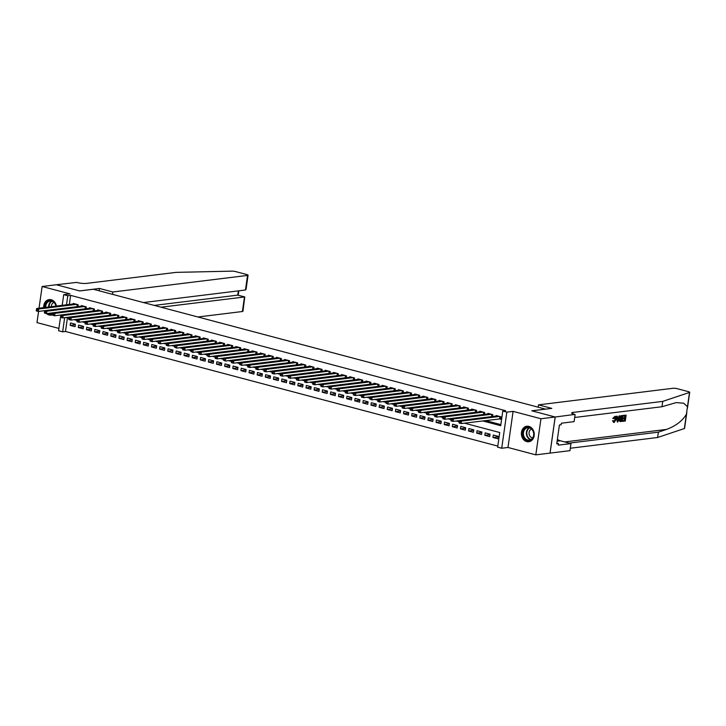 <?xml version="1.0" encoding="UTF-8"?>
<svg xmlns="http://www.w3.org/2000/svg" width="726" height="726" viewBox="0 0 726 726"><rect width="100%" height="100%" fill="white"/><g stroke="black" fill="none" stroke-linecap="round" stroke-linejoin="round"><path stroke-width="1.09" d="M46.537 313.605A7.814 6.407 -97 0 0 49.041 314.957A7.814 6.407 -97 0 0 51.074 315.102A7.814 6.407 -97 0 0 52.571 314.694M56.41 306.045A7.814 6.407 -97 0 0 51.21 299.738A7.814 6.407 -97 0 0 49.168 299.593A7.814 6.407 -97 0 0 43.714 307.615M526.731 441.608A7.814 6.407 -97 0 0 528.764 441.753A7.814 6.407 -97 0 0 534.245 434.457A7.814 6.407 -97 0 0 528.891 426.389A7.814 6.407 -97 0 0 526.858 426.244A7.814 6.407 -97 0 0 521.377 433.54A7.814 6.407 -97 0 0 526.731 441.608M67.418 317.906L65.485 331.483L62.645 331.827L58.579 330.747L60.821 315.002M38.578 311.427L36.981 322.598L58.915 328.415M62.2 305.337L63.716 294.647L69.968 293.876L42.126 286.498L56.338 284.746L79.706 290.945L93.355 289.266L545.426 409.119L531.786 410.798L555.163 416.996L550.027 453.106L535.815 454.857L540.952 418.748L513.101 411.37L506.848 412.132L501.711 448.241L497.646 447.162L499.733 432.524L464.395 423.158M513.101 411.37L507.964 447.47L535.815 454.857M507.964 447.47L501.711 448.241M65.485 331.483L497.8 446.1M42.126 286.498L39.032 308.187M555.163 416.996L540.952 418.748M77.891 306.563L78.154 304.711L73.281 303.423L73.199 303.985M86.022 308.713L86.285 306.871L81.412 305.573L81.33 306.136M94.153 310.873L94.416 309.022L89.543 307.733L89.461 308.296M102.284 313.024L102.547 311.182L97.674 309.884L97.593 310.447M110.416 315.184L110.679 313.333L105.805 312.044L105.724 312.607M118.547 317.335L118.81 315.492L113.928 314.195L113.855 314.757M126.678 319.494L126.941 317.643L122.059 316.355L121.986 316.917M134.809 321.654L135.072 319.803L130.19 318.505L130.117 319.068M142.94 323.805L143.204 321.963L138.321 320.665L138.249 321.228M151.072 325.965L151.335 324.114L146.452 322.825L146.38 323.388M159.203 328.116L159.466 326.273L154.584 324.976L154.502 325.538M167.334 330.276L167.597 328.424L162.715 327.136L162.633 327.698M175.465 332.426L175.728 330.584L170.846 329.286L170.764 329.849M183.596 334.586L183.859 332.735L178.977 331.446L178.895 332.009M191.728 336.737L191.991 334.895L187.108 333.597L187.027 334.16M199.859 338.897L200.122 337.045L195.24 335.757L195.158 336.32M207.99 341.057L208.253 339.205L203.371 337.908L203.289 338.47M216.121 343.207L216.384 341.356L211.502 340.067L211.42 340.63M224.252 345.367L224.516 343.516L219.633 342.227L219.551 342.781M232.384 347.518L232.647 345.676L227.764 344.378L227.683 344.941M240.515 349.678L240.769 347.827L235.896 346.538L235.814 347.101M248.637 351.829L248.9 349.986L244.027 348.689L243.945 349.251M256.768 353.989L257.031 352.137L252.158 350.849L252.076 351.411M264.899 356.139L265.162 354.297L260.289 352.999L260.207 353.562M273.03 358.299L273.294 356.448L268.42 355.159L268.339 355.722M281.162 360.45L281.425 358.608L276.552 357.31L276.47 357.873M289.293 362.61L289.556 360.758L284.683 359.47L284.601 360.032M297.424 364.77L297.687 362.918L292.814 361.621L292.732 362.183M305.555 366.92L305.818 365.078L300.945 363.78L300.863 364.343M313.686 369.08L313.95 367.229L309.076 365.94L308.995 366.503M321.818 371.231L322.081 369.389L317.208 368.091L317.126 368.654M329.949 373.391L330.212 371.54L325.33 370.251L325.257 370.814M338.08 375.542L338.343 373.699L333.461 372.402L333.388 372.964M346.211 377.701L346.474 375.85L341.592 374.562L341.519 375.124M354.342 379.852L354.606 378.01L349.723 376.712L349.651 377.275M362.474 382.012L362.737 380.161L357.854 378.872L357.782 379.435M370.605 384.172L370.868 382.321L365.986 381.023L365.904 381.586M378.736 386.323L378.999 384.471L374.117 383.183L374.035 383.745M386.867 388.483L387.13 386.631L382.248 385.343L382.166 385.896M394.998 390.633L395.262 388.791L390.379 387.493L390.298 388.056M403.13 392.793L403.393 390.942L398.51 389.653L398.429 390.216M411.261 394.944L411.524 393.102L406.642 391.804L406.56 392.367M419.392 397.104L419.655 395.253L414.773 393.964L414.691 394.527M427.523 399.255L427.786 397.412L422.904 396.115L422.822 396.677M435.654 401.414L435.918 399.563L431.035 398.275L430.954 398.837M443.786 403.565L444.049 401.723L439.166 400.425L439.085 400.988M451.917 405.725L452.171 403.874L447.298 402.585L447.216 403.148M460.039 407.885L460.302 406.034L455.429 404.736L455.347 405.299M468.17 410.036L468.433 408.193L463.56 406.896L463.478 407.458M476.301 412.196L476.565 410.344L471.691 409.056L471.61 409.618M484.433 414.346L484.696 412.504L479.822 411.206L479.741 411.769M492.564 416.506L492.827 414.655L487.954 413.366L487.872 413.929M498.109 436.843L492.954 437.469L497.836 438.767L498.181 436.326L493.308 435.037L492.954 437.469M489.977 434.683L484.823 435.319L489.705 436.607L490.05 434.175L485.177 432.877L484.823 435.319M481.846 432.524L476.692 433.159L481.574 434.457L481.919 432.015L477.046 430.727L476.692 433.159M473.715 430.373L468.56 431.008L473.443 432.297L473.788 429.865L468.914 428.567L468.56 431.008M465.584 428.213L460.438 428.848L465.312 430.146L465.656 427.705L460.783 426.407L460.438 428.848M457.453 426.062L452.307 426.697L457.18 427.986L457.525 425.545L452.652 424.256L452.307 426.697M449.321 423.902L444.176 424.538L449.049 425.835L449.394 423.394L444.521 422.096L444.176 424.538M441.19 421.752L436.045 422.387L440.918 423.675L441.263 421.234L436.39 419.946L436.045 422.387M433.059 419.592L427.913 420.227L432.787 421.525L433.141 419.084L428.258 417.786L427.913 420.227M424.937 417.441L419.782 418.076L424.656 419.365L425.009 416.924L420.127 415.635L419.782 418.076M416.806 415.281L411.651 415.916L416.524 417.214L416.878 414.773L411.996 413.475L411.651 415.916M408.674 413.13L403.52 413.756L408.393 415.054L408.747 412.613L403.865 411.324L403.52 413.756M400.543 410.97L395.389 411.606L400.262 412.894L400.616 410.462L395.734 409.165L395.389 411.606M392.412 408.811L387.257 409.446L392.131 410.744L392.485 408.302L387.602 407.014L387.257 409.446M384.281 406.66L379.126 407.295L384 408.584L384.353 406.152L379.471 404.854L379.126 407.295M376.15 404.5L370.995 405.135L375.877 406.433L376.222 403.992L371.34 402.694L370.995 405.135M368.018 402.349L362.864 402.984L367.746 404.273L368.091 401.832L363.209 400.543L362.864 402.984M359.887 400.189L354.733 400.825L359.615 402.122L359.96 399.681L355.078 398.383L354.733 400.825M351.756 398.039L346.601 398.674L351.484 399.962L351.829 397.521L346.946 396.233L346.601 398.674M343.625 395.879L338.47 396.514L343.353 397.812L343.697 395.371L338.815 394.073L338.47 396.514M335.494 393.728L330.339 394.354L335.221 395.652L335.566 393.211L330.684 391.922L330.339 394.354M327.362 391.568L322.208 392.203L327.09 393.492L327.435 391.06L322.553 389.762L322.208 392.203M319.231 389.417L314.077 390.043L318.959 391.341L319.304 388.9L314.422 387.611L314.077 390.043M311.1 387.257L305.945 387.893L310.828 389.181L311.173 386.749L306.299 385.452L305.945 387.893M302.969 385.098L297.814 385.733L302.697 387.031L303.041 384.589L298.168 383.292L297.814 385.733M294.838 382.947L289.683 383.582L294.565 384.871L294.91 382.43L290.037 381.141L289.683 383.582M286.706 380.787L281.552 381.422L286.434 382.72L286.779 380.279L281.906 378.981L281.552 381.422M278.575 378.636L273.421 379.271L278.303 380.56L278.648 378.119L273.775 376.83L273.421 379.271M270.444 376.476L265.289 377.112L270.172 378.409L270.517 375.968L265.643 374.67L265.289 377.112M262.313 374.326L257.158 374.961L262.041 376.25L262.385 373.808L257.512 372.52L257.158 374.961M254.182 372.166L249.036 372.801L253.909 374.099L254.254 371.658L249.381 370.36L249.036 372.801M246.05 370.015L240.905 370.641L245.778 371.939L246.123 369.498L241.25 368.209L240.905 370.641M237.919 367.855L232.774 368.49L237.647 369.779L237.992 367.347L233.119 366.049L232.774 368.49M229.788 365.695L224.643 366.331L229.516 367.628L229.861 365.187L224.987 363.898L224.643 366.331M221.657 363.545L216.511 364.18L221.385 365.468L221.729 363.036L216.856 361.739L216.511 364.18M213.535 361.385L208.38 362.02L213.253 363.318L213.607 360.876L208.725 359.579L208.38 362.02M205.404 359.234L200.249 359.869L205.122 361.158L205.476 358.717L200.594 357.428L200.249 359.869M197.272 357.074L192.118 357.709L196.991 359.007L197.345 356.566L192.463 355.268L192.118 357.709M189.141 354.923L183.987 355.558L188.86 356.847L189.214 354.406L184.331 353.117L183.987 355.558M181.01 352.763L175.855 353.399L180.729 354.696L181.083 352.255L176.2 350.957L175.855 353.399M172.879 350.613L167.724 351.248L172.597 352.537L172.951 350.095L168.069 348.807L167.724 351.248M164.748 348.453L159.593 349.088L164.475 350.377L164.82 347.945L159.938 346.647L159.593 349.088M156.616 346.302L151.462 346.928L156.344 348.226L156.689 345.785L151.807 344.496L151.462 346.928M148.485 344.142L143.331 344.777L148.213 346.066L148.558 343.634L143.675 342.336L143.331 344.777M140.354 341.982L135.199 342.618L140.082 343.915L140.427 341.474L135.544 340.176L135.199 342.618M132.223 339.832L127.068 340.467L131.951 341.755L132.295 339.314L127.413 338.026L127.068 340.467M124.092 337.672L118.937 338.307L123.819 339.605L124.164 337.163L119.282 335.866L118.937 338.307M115.96 335.521L110.806 336.156L115.688 337.445L116.033 335.004L111.151 333.715L110.806 336.156M107.829 333.361L102.675 333.996L107.557 335.294L107.902 332.853L103.019 331.555L102.675 333.996M99.698 331.21L94.543 331.846L99.426 333.134L99.771 330.693L94.888 329.404L94.543 331.846M91.567 329.05L86.412 329.686L91.294 330.983L91.639 328.542L86.766 327.245L86.412 329.686M83.436 326.9L78.281 327.526L83.163 328.824L83.508 326.382L78.635 325.094L78.281 327.526M75.377 324.232L70.504 322.934L70.15 325.375L75.032 326.664L75.377 324.232M482.654 420.908L500.704 425.69L502.782 411.061L505.623 410.707L70.622 295.373L69.333 304.457M485.494 420.563L500.849 424.628M499.189 418.875L500.613 419.256L500.958 416.815L496.085 415.517L496.003 416.08M63.716 294.647L67.781 295.727L66.493 304.811M70.622 295.373L67.781 295.727M502.782 411.061L506.848 412.132M64.659 317.689L62.645 331.827M459.213 421.779L456.264 420.998M451.082 419.628L448.133 418.848M442.951 417.468L440.001 416.688M434.82 415.317L431.87 414.537M426.688 413.158L423.739 412.377M418.557 411.007L415.608 410.226M410.426 408.847L407.477 408.066M402.295 406.696L399.345 405.907M394.164 404.536L391.223 403.756M386.032 402.376L383.092 401.596M377.901 400.226L374.961 399.445M369.77 398.066L366.83 397.285M361.639 395.915L358.698 395.135M353.508 393.755L350.567 392.975M345.376 391.604L342.436 390.824M337.245 389.445L334.305 388.664M329.114 387.294L326.174 386.513M320.992 385.134L318.042 384.353M312.861 382.983L309.911 382.194M304.729 380.823L301.78 380.043M296.598 378.663L293.649 377.883M288.467 376.513L285.518 375.732M280.336 374.353L277.386 373.572M272.205 372.202L269.255 371.422M264.073 370.042L261.124 369.262M255.942 367.891L252.993 367.111M247.811 365.732L244.862 364.951M239.68 363.581L236.73 362.791M231.549 361.421L228.599 360.64M223.417 359.261L220.468 358.481M215.286 357.11L212.337 356.33M207.155 354.95L204.206 354.17M199.024 352.8L196.074 352.019M190.893 350.64L187.943 349.859M182.761 348.489L179.821 347.709M174.63 346.329L171.69 345.549M166.499 344.178L163.559 343.398M158.368 342.019L155.428 341.238M150.237 339.868L147.296 339.078M142.105 337.708L139.165 336.928M133.974 335.548L131.034 334.768M125.843 333.397L122.903 332.617M117.712 331.238L114.772 330.457M109.581 329.087L106.64 328.306M101.459 326.927L98.509 326.146M93.327 324.776L90.378 323.996M85.196 322.616L82.247 321.836M77.065 320.465L74.116 319.685M68.934 318.306L65.984 317.525M75.304 324.74L70.15 325.375M44.458 310.701A7.814 6.407 -97 0 0 44.676 311.173M499.533 416.434L461.509 421.116L459.476 420.581L497.501 415.898M500.677 418.82L461.164 423.557L459.131 423.013L459.104 422.541L459.921 422.75L460.057 421.779L459.24 421.561L459.104 422.541M460.057 421.779L461.509 421.116L461.164 423.557L459.921 422.75M459.476 420.581L459.24 421.561M526.332 427.514A6.761 5.545 83 0 1 533.492 431.906A6.761 5.545 83 0 1 530.198 440.373A6.761 5.545 83 0 1 523.047 435.972A6.761 5.545 83 0 1 526.332 427.514M530.343 439.865A6.262 5.136 -97 0 0 533.546 432.651A6.262 5.136 -97 0 0 527.784 427.696A6.262 5.136 -97 0 0 526.758 427.95A6.262 5.136 -97 0 0 523.555 435.173A6.262 5.136 -97 0 0 529.318 440.119A6.262 5.136 -97 0 0 530.343 439.865M531.632 429.084A4.456 3.657 -97 0 0 531.423 429.157A4.456 3.657 -97 0 0 529.091 433.976A4.456 3.657 -97 0 0 532.712 437.842M527.657 426.207A7.759 6.371 -97 0 0 527.321 426.235A7.759 6.371 -97 0 0 526.051 426.561A7.759 6.371 -97 0 0 522.076 435.509A7.759 6.371 -97 0 0 529.218 441.644A7.759 6.371 -97 0 0 529.553 441.599M558.112 434.202L558.303 432.877M45.021 307.452A6.761 5.545 83 0 1 48.642 300.863A6.761 5.545 83 0 1 56.002 306.1M52.735 313.632A6.761 5.545 83 0 1 52.508 313.723A6.761 5.545 83 0 1 48.415 313.378M49.595 313.233A6.262 5.136 -97 0 0 51.628 313.469A6.262 5.136 -97 0 0 52.653 313.215A6.262 5.136 -97 0 0 52.853 313.124M55.875 306.109A6.262 5.136 -97 0 0 50.094 301.045A6.262 5.136 -97 0 0 49.078 301.299A6.262 5.136 -97 0 0 45.72 307.361M53.942 302.433A4.456 3.657 -97 0 0 53.742 302.506A4.456 3.657 -97 0 0 51.346 306.671M49.976 299.557A7.759 6.371 -97 0 0 49.631 299.584A7.759 6.371 -97 0 0 48.361 299.911A7.759 6.371 -97 0 0 44.204 307.552M47.054 313.541A7.759 6.371 -97 0 0 51.528 314.993A7.759 6.371 -97 0 0 51.864 314.948M623.634 415.472L626.121 415.163L623.262 415.372A13.05 10.709 -97 0 0 623.053 416.016L623.534 416.152L623.262 415.372M625.004 415.971A13.05 10.709 -97 0 0 624.605 417.759L622.817 417.976A13.05 10.709 -97 0 0 622.726 418.657L623.371 418.82L623.462 418.149L622.817 417.976M624.487 418.684A13.05 10.709 -97 0 0 624.424 420.272L622.5 420.517A13.05 10.709 -97 0 0 622.518 421.216L622.981 420.644L622.5 420.517M619.759 418.857L621.755 415.708L622.972 415.553L622.146 421.407L619.95 421.18L619.759 418.857L619.106 418.684L619.496 421.062L620.403 421.543M622.972 415.553L621.383 415.608L619.832 416.67M613.352 418.575L615.085 416.379L612.735 418.412L613.806 418.711L612.735 418.412M614.495 417.005L615.04 419.201L614.632 420.908M614.668 416.361L615.022 416.461C616.047 416.488 616.428 417.441 616.165 419.31L614.178 422.459L613.107 420.926L613.606 420.69L612.508 420.762L613.824 422.369M686.832 412.422L684.564 428.385A3.004 0.535 -171.9 0 1 684.364 428.54L657.611 437.497L658.373 432.151L666.577 429.402C675.752 425.99 682.358 420.944 686.397 414.265L687.468 406.714L683.62 403.193L676.178 402.594L661.994 406.732L574.683 417.477M620.031 415.916L617.844 421.933L617.3 422.006L616.782 416.316L617.291 416.252L617.418 418.004L618.879 417.831L620.031 415.916L619.151 415.88L618.271 417.668L617.409 417.777M617.291 416.252L616.41 416.216L617.3 422.006M538.465 404.854L673.183 388.265A3.004 0.535 8.1 0 1 677.331 388.709L688.429 391.65A3.004 0.535 8.1 0 1 689.7 392.285A3.004 0.535 8.1 0 1 689.5 392.439L662.747 401.387L572.941 412.441A7.015 1.252 8.1 0 0 571.689 412.967A7.015 1.252 8.1 0 0 574.647 414.446L555.199 417.014L531.904 410.834L551.805 408.384L538.465 404.854L538.138 407.186M575.101 414.564L574.094 421.634L561.361 423.204L561.134 424.764L559.428 424.973L556.751 443.804L558.457 443.595L558.23 445.156L570.963 443.595L569.955 450.665L550.027 453.106M550.063 453.115L555.199 417.014M661.994 406.732L662.747 401.387M657.611 437.497L570.3 448.241M569.211 443.123L658.373 432.151M570.963 443.595L560.354 440.782A11.271 9.247 83 0 1 557.387 439.339M558.457 443.595L556.842 443.169M613.606 420.69L614.296 421.788L615.684 419.374L614.967 417.132L613.806 418.711M615.684 419.374L615.04 419.201M613.107 420.926L612.508 420.762M614.178 422.459L613.47 422.35M618.053 420.182L618.634 418.521L617.472 418.666L617.672 421.298L618.053 420.182L617.572 420.055M618.879 417.831L618.271 417.668M617.989 418.348L617.454 420.027M620.975 421.552L620.004 421.443M622.4 416.288L620.83 416.887L620.521 420.826L621.755 420.79L622.4 416.288M620.521 420.826L621.274 420.663A13.05 10.709 -97 0 1 621.855 416.352M619.95 421.18L619.496 421.062M621.755 420.79L621.274 420.663M623.462 418.149L625.258 417.931L625.549 415.898L623.534 416.152M625.258 417.931L624.605 417.759M622.981 420.644L624.904 420.408L625.159 418.603L623.371 418.82M624.904 420.408L624.424 420.272M626.121 415.163L625.286 421.016L622.881 421.316M197.935 316.99L242.402 311.518L244.471 296.934L237.729 295.137L238.328 290.881M161.018 307.207L244.771 296.934L237.729 295.137L154.266 305.41M99.48 288.458L112.82 291.997L247.539 275.417A3.004 0.535 8.1 0 0 248.074 275.19A3.004 0.535 8.1 0 0 246.804 274.555L235.705 271.615A3.004 0.535 8.1 0 0 232.039 271.143L176.119 272.368L86.303 283.421A7.015 1.252 -171.9 0 1 76.638 282.405L56.292 284.746L79.588 290.908L99.48 288.458L99.153 290.799M112.82 291.997L112.485 294.339M143.485 302.551L245.461 290.001L247.539 275.417M244.771 296.934L242.938 311.291A3.004 0.535 -171.9 0 1 242.402 311.518M248.074 275.19L246.069 289.293L245.461 290.001M491.411 414.283L453.378 418.956L451.345 418.421L489.378 413.738M459.467 420.608L453.033 421.398L451 420.862L450.973 420.381L451.79 420.599L451.926 419.619L451.109 419.401L450.973 420.381M451.926 419.619L453.378 418.956L453.033 421.398L451.79 420.599M451.345 418.421L451.109 419.401M483.28 412.123L445.247 416.806L443.214 416.261L481.247 411.588M451.336 418.448L444.902 419.247L442.869 418.702L442.842 418.221L443.659 418.439L443.795 417.468L442.978 417.25L442.842 418.221M443.795 417.468L445.247 416.806L444.902 419.247L443.659 418.439M443.214 416.261L442.978 417.25M475.149 409.972L437.116 414.646L435.083 414.11L473.116 409.428M443.205 416.297L436.771 417.087L434.738 416.552L434.711 416.071L435.527 416.288L435.664 415.308L434.847 415.09L434.711 416.071M435.664 415.308L437.116 414.646L436.771 417.087L435.527 416.288M435.083 414.11L434.847 415.09M467.018 407.812L428.984 412.495L426.952 411.951L464.985 407.277M435.074 414.138L428.639 414.936L426.607 414.392L426.579 413.911L427.396 414.129L427.532 413.158L426.716 412.94L426.579 413.911M427.532 413.158L428.984 412.495L428.639 414.936L427.396 414.129M426.952 411.951L426.716 412.94M458.886 405.652L420.853 410.335L418.82 409.8L456.854 405.117M426.942 411.987L420.508 412.776L418.475 412.241L418.448 411.76L419.265 411.978L419.401 410.998L418.593 410.78L418.448 411.76M419.401 410.998L420.853 410.335L420.508 412.776L419.265 411.978M418.82 409.8L418.593 410.78M450.755 403.502L412.722 408.184L410.689 407.64L448.722 402.957M418.811 409.827L412.377 410.617L410.344 410.081L410.317 409.6L411.134 409.818L411.27 408.838L410.462 408.629L410.317 409.6M411.27 408.838L412.722 408.184L412.377 410.617L411.134 409.818M410.689 407.64L410.462 408.629M442.624 401.342L404.591 406.025L402.558 405.489L440.591 400.806M410.68 407.676L404.246 408.466L402.213 407.93L402.186 407.449L403.003 407.658L403.139 406.687L402.331 406.469L402.186 407.449M403.139 406.687L404.591 406.025L404.246 408.466L403.003 407.658M402.558 405.489L402.331 406.469M434.493 399.191L396.46 403.874L394.427 403.329L432.46 398.647M402.558 405.516L396.115 406.306L394.082 405.77L394.055 405.29L394.871 405.507L395.008 404.527L394.2 404.318L394.055 405.29M395.008 404.527L396.46 403.874L396.115 406.306L394.871 405.507M424.329 396.496L386.296 401.179L388.328 401.714L387.983 404.155L394.427 403.357L394.2 404.318M426.362 397.031L388.328 401.714L386.069 402.159L385.923 403.139L386.74 403.347L386.876 402.376M386.74 403.347L387.983 404.155L385.923 403.139M386.296 401.179L386.069 402.159M418.23 394.88L380.197 399.554L378.164 399.019L416.198 394.336M386.296 401.206L379.852 401.995L377.819 401.46L377.792 400.979L378.609 401.197L378.745 400.217L377.937 400.008L377.792 400.979M378.745 400.217L380.197 399.554L379.852 401.995L378.609 401.197M408.066 392.185L370.033 396.868L372.066 397.403L371.721 399.844L378.164 399.046L377.937 400.008M410.099 392.721L372.066 397.403L369.806 397.848L369.661 398.828L370.478 399.037L370.614 398.066M370.478 399.037L371.721 399.844L369.661 398.828M370.033 396.868L369.806 397.848M401.968 390.57L363.935 395.243L361.902 394.708L399.935 390.025M370.033 396.895L363.59 397.685L361.557 397.149L361.53 396.668L362.347 396.886L362.483 395.906L361.675 395.688L361.53 396.668M362.483 395.906L363.935 395.243L363.59 397.685L362.347 396.886M391.804 387.875L353.78 392.548L355.813 393.093L355.459 395.534L361.902 394.735L361.675 395.688M393.837 388.41L355.813 393.093L353.544 393.537L353.408 394.508L354.215 394.726L354.352 393.755M354.215 394.726L355.459 395.534L353.426 394.989L353.408 394.508M353.78 392.548L353.544 393.537M385.706 386.25L347.681 390.933L345.649 390.397L383.673 385.715M353.771 392.584L347.327 393.374L345.295 392.839L345.277 392.358L346.084 392.575L346.22 391.595L345.413 391.378L345.277 392.358M346.22 391.595L347.681 390.933L347.327 393.374L346.084 392.575M345.649 390.397L345.413 391.378M377.574 384.099L339.55 388.782L337.517 388.238L375.542 383.564M345.64 390.425L339.196 391.223L337.163 390.679L337.145 390.198L337.953 390.416L338.089 389.445L337.281 389.227L337.145 390.198M338.089 389.445L339.55 388.782L339.196 391.223L337.953 390.416M337.517 388.238L337.281 389.227M369.443 381.94L331.419 386.622L329.386 386.087L367.41 381.404M337.508 388.274L331.065 389.063L329.032 388.528L329.014 388.047L329.822 388.265L329.967 387.285L329.15 387.067L329.014 388.047M329.967 387.285L331.419 386.622L331.065 389.063L329.822 388.265M359.279 379.244L321.255 383.927L323.288 384.471L322.934 386.904L329.377 386.114L329.15 387.067M361.312 379.789L323.288 384.471L321.019 384.916L320.883 385.887L321.691 386.105L321.836 385.125M321.691 386.105L322.934 386.904L320.901 386.368L320.883 385.887M321.255 383.927L321.019 384.916M353.181 377.629L315.157 382.312L313.124 381.776L351.148 377.093M321.246 383.963L314.803 384.753L312.77 384.208L313.559 383.945L313.705 382.974L312.888 382.756L312.752 383.736M313.705 382.974L315.157 382.312L314.803 384.753L313.559 383.945M343.017 374.934L304.993 379.616L307.025 380.161L306.671 382.593L313.115 381.803L312.888 382.756M345.05 375.478L307.025 380.161L304.757 380.605L304.621 381.577L305.428 381.794L305.573 380.814M305.428 381.794L306.671 382.593L304.648 382.058L304.621 381.577M304.993 379.616L304.757 380.605M336.918 373.318L298.894 378.001L296.861 377.466L334.886 372.783M304.984 379.644L298.549 380.442L296.517 379.898L296.489 379.426L297.297 379.634L297.442 378.663L296.625 378.446L296.489 379.426M297.442 378.663L298.894 378.001L298.549 380.442L297.297 379.634M326.754 370.623L288.73 375.306L290.763 375.841L290.418 378.282L296.852 377.493L296.625 378.446M328.787 371.167L290.763 375.841L288.494 376.286L288.358 377.266L289.166 377.484L289.311 376.504M289.166 377.484L290.418 378.282L288.385 377.747L288.358 377.266M288.73 375.306L288.494 376.286M320.656 369.008L282.632 373.69L280.599 373.146L318.623 368.472M288.721 375.333L282.287 376.132L280.254 375.587L280.227 375.106L281.035 375.324L281.18 374.353L280.363 374.135L280.227 375.106M281.18 374.353L282.632 373.69L282.287 376.132L281.035 375.324M310.492 366.312L272.468 370.995L274.501 371.53L274.156 373.972L280.59 373.182L280.363 374.135M312.525 366.857L274.501 371.53L272.232 371.975L272.096 372.955L272.903 373.173L273.049 372.193M272.903 373.173L274.156 373.972L272.123 373.436L272.096 372.955M272.468 370.995L272.232 371.975M304.394 364.697L266.369 369.38L264.337 368.835L302.361 364.162M272.459 371.022L266.025 371.821L263.992 371.276L263.965 370.795L264.781 371.013L264.917 370.042L264.101 369.824L263.965 370.795M264.917 370.042L266.369 369.38L266.025 371.821L264.781 371.013M264.337 368.835L264.101 369.824M296.262 362.537L258.238 367.22L256.205 366.684L294.23 362.002M264.328 368.872L257.893 369.661L255.861 369.126L255.833 368.645L256.65 368.862L256.786 367.882L255.969 367.665L255.833 368.645M256.786 367.882L258.238 367.22L257.893 369.661L256.65 368.862M256.205 366.684L255.969 367.665M288.131 360.386L250.107 365.069L248.074 364.525L286.098 359.842M256.196 366.712L249.762 367.501L247.729 366.966L247.702 366.485L248.519 366.703L248.655 365.732L247.838 365.514L247.702 366.485M248.655 365.732L250.107 365.069L249.762 367.501L248.519 366.703M277.976 357.691L239.943 362.374L241.976 362.909L241.631 365.35L248.065 364.561L247.838 365.514M280 358.227L241.976 362.909L239.707 363.354L239.571 364.334L240.388 364.543L240.524 363.572M240.388 364.543L241.631 365.35L239.571 364.334M239.943 362.374L239.707 363.354M271.878 356.076L233.845 360.758L231.812 360.214L269.845 355.531M239.934 362.401L233.5 363.191L231.467 362.655L231.44 362.174L232.256 362.392L232.393 361.412L231.576 361.203L231.44 362.174M232.393 361.412L233.845 360.758L233.5 363.191L232.256 362.392M261.714 353.38L223.681 358.063L225.713 358.599L225.369 361.04L231.803 360.241L231.576 361.203M263.747 353.916L225.713 358.599L223.445 359.043L223.309 360.023L224.125 360.232L224.261 359.261M224.125 360.232L225.369 361.04L223.309 360.023M223.681 358.063L223.445 359.043M255.616 351.765L217.582 356.439L215.549 355.903L253.583 351.221M223.672 358.09L217.237 358.88L215.205 358.345L215.177 357.864L215.994 358.081L216.13 357.101L215.313 356.893L215.177 357.864M216.13 357.101L217.582 356.439L217.237 358.88L215.994 358.081M245.452 349.07L207.418 353.753L209.451 354.288L209.106 356.729L215.54 355.931L215.313 356.893M247.484 349.605L209.451 354.288L207.191 354.733L207.046 355.713L207.863 355.921L207.999 354.95M207.863 355.921L209.106 356.729L207.046 355.713M207.418 353.753L207.191 354.733M239.353 347.455L201.32 352.128L199.287 351.593L237.32 346.91M207.409 353.78L200.975 354.569L198.942 354.034L198.915 353.553L199.732 353.771L199.868 352.791L199.06 352.573L198.915 353.553M199.868 352.791L201.32 352.128L200.975 354.569L199.732 353.771M229.189 344.759L191.156 349.433L193.189 349.977L192.844 352.419L199.278 351.62L199.06 352.573M231.222 345.295L193.189 349.977L190.929 350.422L190.784 351.393L191.6 351.611L191.737 350.64M191.6 351.611L192.844 352.419L190.784 351.393M191.156 349.433L190.929 350.422M223.091 343.135L185.057 347.818L183.025 347.282L221.058 342.599M191.156 349.469L184.713 350.259L182.68 349.723L182.653 349.242L183.469 349.46L183.605 348.48L182.798 348.262L182.653 349.242M183.605 348.48L185.057 347.818L184.713 350.259L183.469 349.46M212.927 340.449L174.893 345.122L176.926 345.667L176.581 348.108L183.025 347.309L182.798 348.262M214.96 340.984L176.926 345.667L174.667 346.111L174.521 347.082L175.338 347.3L175.474 346.329M175.338 347.3L176.581 348.108L174.521 347.082M174.893 345.122L174.667 346.111M206.828 338.824L168.795 343.507L166.762 342.971L204.796 338.289M174.893 345.159L168.45 345.948L166.417 345.413L166.39 344.932L167.207 345.149L167.343 344.169L166.535 343.952L166.39 344.932M167.343 344.169L168.795 343.507L168.45 345.948L167.207 345.149M196.664 336.129L158.631 340.812L160.664 341.356L160.319 343.788L166.762 342.999L166.535 343.952M198.697 336.673L160.664 341.356L158.404 341.801L158.259 342.772L159.076 342.99L159.212 342.01M159.076 342.99L160.319 343.788L158.286 343.253L158.259 342.772M158.631 340.812L158.404 341.801M190.566 334.514L152.533 339.196L150.5 338.661L188.533 333.978M158.631 340.848L152.188 341.637L150.155 341.093L150.128 340.621L150.944 340.83L151.081 339.859L150.273 339.641L150.128 340.621M151.081 339.859L152.533 339.196L152.188 341.637L150.944 340.83M180.402 331.818L142.378 336.501L144.41 337.045L144.057 339.478L150.5 338.688L150.273 339.641M182.435 332.363L144.41 337.045L142.142 337.49L142.006 338.461L142.813 338.679L142.949 337.699M142.813 338.679L144.057 339.478L142.024 338.942L142.006 338.461M142.378 336.501L142.142 337.49M174.304 330.203L136.279 334.886L134.246 334.35L172.271 329.668M142.369 336.528L135.925 337.327L133.893 336.782L134.682 336.519L134.818 335.548L134.011 335.33L133.874 336.31M134.818 335.548L136.279 334.886L135.925 337.327L134.682 336.519M134.246 334.35L134.011 335.33M166.172 328.052L128.148 332.726L126.115 332.19L164.14 327.508M134.237 334.377L127.794 335.167L125.761 334.632L125.743 334.151L126.551 334.368L126.687 333.388L125.879 333.18L125.743 334.151M126.687 333.388L128.148 332.726L127.794 335.167L126.551 334.368M126.115 332.19L125.879 333.18M158.041 325.892L120.017 330.575L117.984 330.031L156.008 325.357M126.106 332.218L119.663 333.016L117.63 332.472L117.612 331.991L118.42 332.209L118.565 331.238L117.748 331.02L117.612 331.991M118.565 331.238L120.017 330.575L119.663 333.016L118.42 332.209M117.984 330.031L117.748 331.02M149.91 323.742L111.886 328.415L109.853 327.88L147.877 323.197M117.975 330.067L111.532 330.856L109.499 330.321L109.481 329.84L110.288 330.058L110.434 329.078L109.617 328.86L109.481 329.84M110.434 329.078L111.886 328.415L111.532 330.856L110.288 330.058M109.853 327.88L109.617 328.86M141.779 321.582L103.754 326.264L101.722 325.72L139.746 321.046M109.844 327.907L103.401 328.706L101.368 328.161L101.35 327.68L102.157 327.898L102.302 326.927L101.486 326.709L101.35 327.68M102.302 326.927L103.754 326.264L103.401 328.706L102.157 327.898M101.722 325.72L101.486 326.709M133.648 319.422L95.623 324.105L93.59 323.569L131.615 318.886M101.713 325.756L95.269 326.546L93.237 326.01L93.218 325.529L94.026 325.747L94.171 324.767L93.355 324.549L93.218 325.529M94.171 324.767L95.623 324.105L95.269 326.546L94.026 325.747M93.59 323.569L93.355 324.549M125.516 317.271L87.492 321.954L85.459 321.409L123.484 316.727M93.581 323.596L87.147 324.386L85.114 323.85L85.087 323.369L85.895 323.587L86.04 322.616L85.223 322.398L85.087 323.369M86.04 322.616L87.492 321.954L87.147 324.386L85.895 323.587M85.459 321.409L85.223 322.398M117.385 315.111L79.361 319.794L77.328 319.259L115.352 314.576M85.45 321.446L79.016 322.235L76.983 321.7L76.956 321.219L77.764 321.427L77.909 320.456L77.092 320.239L76.956 321.219M77.909 320.456L79.361 319.794L79.016 322.235L77.764 321.427M77.328 319.259L77.092 320.239M109.254 312.96L71.23 317.643L69.197 317.099L107.221 312.416M77.319 319.286L70.885 320.075L68.852 319.54L68.825 319.059L69.632 319.277L69.778 318.297L68.961 318.088L68.825 319.059M69.778 318.297L71.23 317.643L70.885 320.075L69.632 319.277M69.197 317.099L68.961 318.088M101.123 310.801L63.098 315.483L61.066 314.948L99.09 310.265M69.188 317.135L62.754 317.924L60.721 317.38L60.694 316.908L61.501 317.117L61.646 316.146L60.83 315.928L60.694 316.908M61.646 316.146L63.098 315.483L62.754 317.924L61.501 317.117M61.066 314.948L60.83 315.928M92.992 308.65L54.967 313.323L52.934 312.788L90.959 308.105M61.057 314.975L54.622 315.765L52.59 315.229L52.562 314.748L53.379 314.966L53.515 313.986L52.699 313.777L52.562 314.748M53.515 313.986L54.967 313.323L54.622 315.765L53.379 314.966M52.934 312.788L52.699 313.777M84.86 306.49L46.836 311.173L44.803 310.637L82.828 305.955M52.925 312.815L46.491 313.614L44.458 313.069L44.431 312.597L45.248 312.806L45.384 311.835L44.567 311.617L44.431 312.597M45.384 311.835L46.836 311.173L46.491 313.614L45.248 312.806M44.803 310.637L44.567 311.617M76.729 304.339L38.705 309.013L36.672 308.477L74.696 303.795M44.794 310.664L38.36 311.454L36.327 310.919L36.3 310.438L37.117 310.655L37.253 309.675L36.436 309.457L36.3 310.438M37.253 309.675L38.705 309.013L38.36 311.454L37.117 310.655M36.672 308.477L36.436 309.457M500.232 416.615L499.915 418.811M499.969 416.552L499.642 418.82M530.76 439.675A6.262 5.136 83 0 1 526.414 434.175A6.262 5.136 83 0 1 529.299 427.777M529.717 427.904A6.053 4.964 -97 0 0 526.858 434.112A6.053 4.964 -97 0 0 531.142 439.457M48.678 306.998A6.262 5.136 83 0 1 51.61 301.127M52.036 301.254A6.053 4.964 -97 0 0 49.132 306.944M666.577 429.402L564.737 441.943M572.741 413.811L572.941 412.441M684.364 428.54L686.397 414.265M687.468 406.714L689.5 392.439M557.123 441.172L560.354 440.782M492.101 414.464L491.792 416.597M491.838 414.392L491.52 416.633M483.97 412.304L483.661 414.446M483.707 412.241L483.389 414.473M475.839 410.154L475.53 412.286M475.575 410.081L475.258 412.323M467.707 407.994L467.399 410.136M467.444 407.93L467.127 410.163M459.576 405.843L459.268 407.976M459.313 405.77L458.995 408.012M451.445 403.683L451.136 405.816M451.182 403.611L450.864 405.852M443.314 401.523L443.005 403.665M443.051 401.46L442.733 403.701M435.183 399.373L434.874 401.505M434.919 399.3L434.602 401.542M427.051 397.213L426.743 399.354M426.788 397.149L426.471 399.391M418.92 395.062L418.612 397.195M418.657 394.989L418.339 397.231M410.789 392.902L410.48 395.044M410.526 392.839L410.208 395.071M402.658 390.751L402.349 392.884M402.395 390.679L402.077 392.92M394.527 388.591L394.227 390.733M394.263 388.528L393.946 390.76M386.395 386.441L386.096 388.573M386.132 386.368L385.815 388.61M378.264 384.281L377.965 386.423M378.001 384.208L377.683 386.45M370.133 382.13L369.833 384.263M369.879 382.058L369.552 384.299M362.002 379.97L361.702 382.103M361.748 379.898L361.421 382.139M353.871 377.81L353.571 379.952M353.616 377.747L353.29 379.988M345.739 375.66L345.44 377.792M345.485 375.587L345.168 377.829M337.608 373.5L337.309 375.641M337.354 373.436L337.036 375.678M329.477 371.349L329.177 373.482M329.223 371.276L328.905 373.518M321.346 369.189L321.046 371.331M321.092 369.126L320.774 371.358M313.215 367.038L312.915 369.171M312.96 366.966L312.643 369.207M305.083 364.879L304.784 367.02M304.829 364.815L304.512 367.047M296.952 362.728L296.653 364.86M296.698 362.655L296.38 364.897M288.83 360.568L288.521 362.71M288.567 360.495L288.249 362.737M280.699 358.408L280.39 360.55M280.436 358.345L280.118 360.586M272.568 356.257L272.259 358.39M272.304 356.185L271.987 358.426M264.436 354.097L264.128 356.239M264.173 354.034L263.856 356.275M256.305 351.947L255.997 354.079M256.042 351.874L255.724 354.116M248.174 349.787L247.865 351.928M247.911 349.723L247.593 351.956M240.043 347.636L239.734 349.769M239.78 347.563L239.462 349.805M231.912 345.476L231.603 347.618M231.648 345.413L231.331 347.645M223.78 343.325L223.472 345.458M223.517 343.253L223.2 345.494M215.649 341.166L215.341 343.307M215.386 341.093L215.068 343.334M207.518 339.015L207.209 341.147M207.255 338.942L206.937 341.184M199.387 336.855L199.078 338.988M199.124 336.782L198.806 339.024M191.256 334.695L190.947 336.837M190.992 334.632L190.675 336.873M183.124 332.544L182.816 334.677M182.861 332.472L182.544 334.713M174.993 330.384L174.694 332.526M174.73 330.321L174.412 332.562M166.862 328.234L166.563 330.366M166.599 328.161L166.281 330.403M158.731 326.074L158.431 328.216M158.477 326.01L158.15 328.243M150.6 323.923L150.3 326.056M150.346 323.85L150.019 326.092M142.468 321.763L142.169 323.905M142.214 321.7L141.888 323.932M134.337 319.612L134.038 321.745M134.083 319.54L133.766 321.781M126.206 317.453L125.907 319.594M125.952 317.38L125.634 319.621M118.075 315.293L117.775 317.434M117.821 315.229L117.503 317.471M109.944 313.142L109.644 315.275M109.69 313.069L109.372 315.311M101.812 310.982L101.513 313.124M101.558 310.919L101.241 313.16M93.681 308.831L93.382 310.964M93.427 308.759L93.109 311M85.55 306.671L85.251 308.813M85.296 306.608L84.978 308.84M77.428 304.521L77.119 306.653M77.165 304.448L76.847 306.69M687.431 408.248L689.7 392.285M238.219 295.201L238.845 290.817"/></g></svg>
